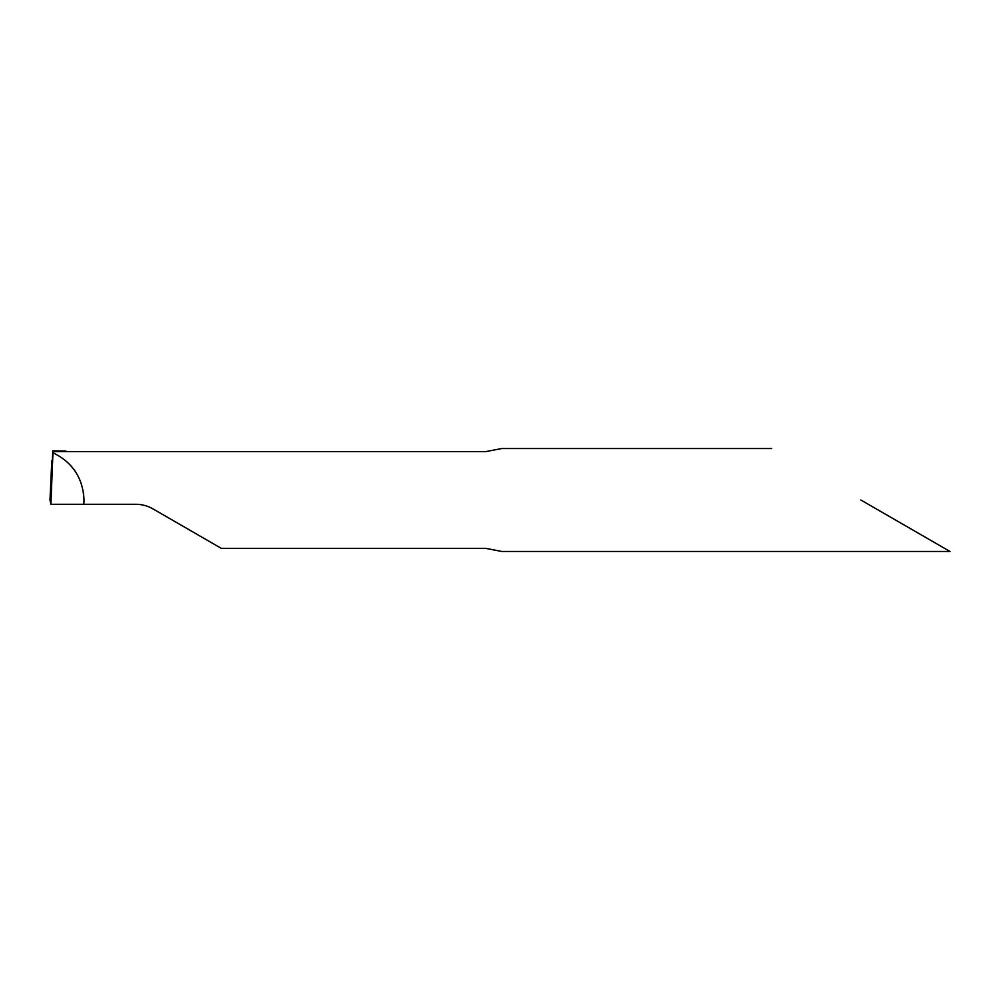 <?xml version="1.0" encoding="UTF-8"?>
<svg xmlns="http://www.w3.org/2000/svg" width="1000" height="1000" viewBox="0 0 1000 1000"><rect width="100%" height="100%" fill="white"/><g stroke="black" fill="none" stroke-linecap="round" stroke-linejoin="round"><path stroke-width="1.5" d="M83.85 504.288L50.888 504.288L52.95 452.725C72.625 462.362 82.987 478.113 84.038 500L83.85 504.288L135.8 504.288C141.962 504.325 147.675 505.863 152.963 508.888L221.363 548.387L485.863 548.387L501.825 551.475L950 551.475M771.675 448.525L501.825 448.525L485.863 451.613L52.938 451.613L52.8 450.838L50.475 500L51.837 460.85A97.987 1.713 -87.7 0 0 50 500L51.8 461.425M860.837 500L950 551.475L860.837 500M67.55 451.613L64.312 450.9M52.737 450.838L64.45 451.05M52.95 452.725L52.938 451.613M50.888 504.288L50 500"/></g></svg>

